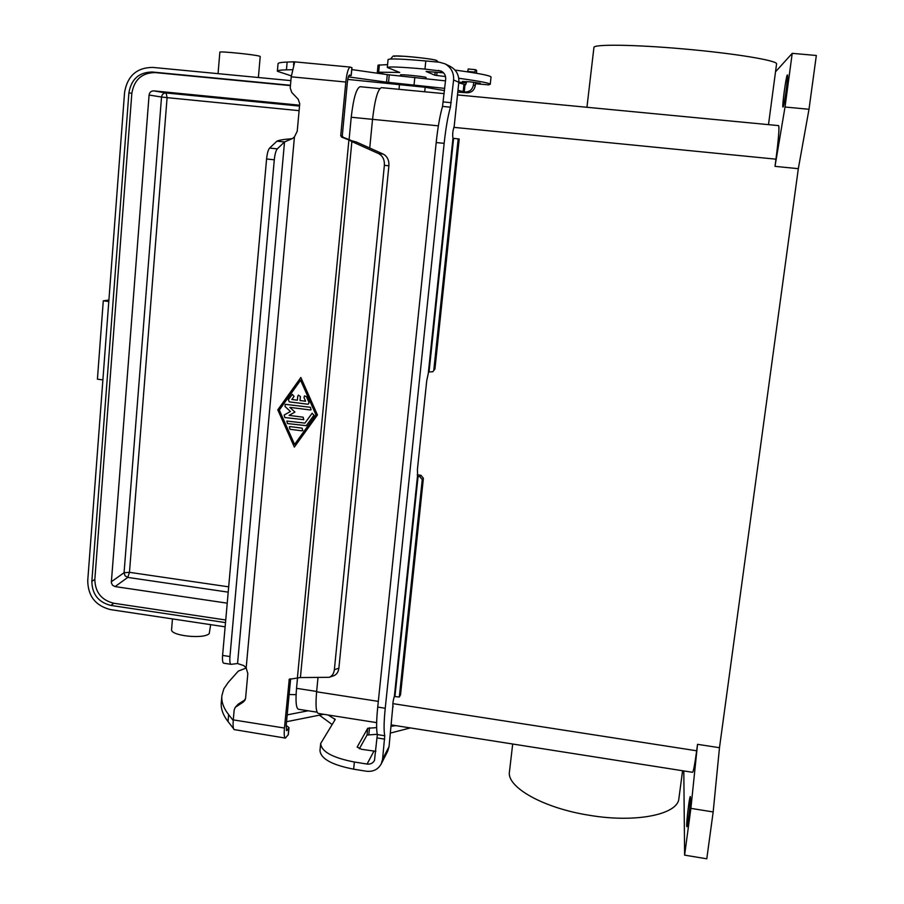 <?xml version="1.0" encoding="UTF-8"?>
<svg xmlns="http://www.w3.org/2000/svg" width="904" height="904" viewBox="0 0 904 904"><rect width="100%" height="100%" fill="white"/><g stroke="black" fill="none" stroke-linecap="round" stroke-linejoin="round"><path stroke-width="1.36" d="M233.221 720.465L228.644 714.657C223.491 708.035 221.243 701.673 221.898 695.571L223.853 688.803L228.158 682.486L238.34 671.096L246.216 668.022M298.399 395.15L297.778 396.155L298.399 395.15L300.411 396.506L300.026 400.528L305.608 401.218L303.993 397.636L304.512 395.929L306.411 396.585L308.965 402.348L308.479 404.031L307.631 404.212L308.479 404.031M304.524 395.918L304.004 397.624L305.608 401.218M292.297 394.37L288.365 399.715L289.325 401.862L307.654 404.201L289.303 401.873L288.342 399.726L292.297 394.37L294.06 396.381L291.834 399.489L297.382 400.189L297.755 396.167L297.382 400.189M301.891 430.812L289.992 429.287L301.891 430.812M289.382 426.812L290.014 429.276L289.382 426.812L290.24 426.62L302.128 428.157L302.761 430.62M300.591 380.211L279.291 410.077L294.591 444.44L315.948 414.755L300.591 380.211L315.948 414.755L294.602 444.429M277.777 409.885L300.84 377.51L277.799 409.874L294.354 447.084L277.799 409.874M300.84 377.51L317.462 414.97L294.342 447.107M312.129 413.23L304.919 423.106L312.129 413.23L313.948 415.196L306.32 425.671L287.449 423.558L286.85 421.072L304.919 423.106M286.85 421.072L287.461 423.547L306.32 425.671M284.184 415.038L284.794 417.524L303.778 419.671L284.771 417.535L284.184 415.038L290.444 411.489L285.02 406.484L285.212 404.314L310.434 407.286L311.044 409.772L310.185 409.964L311.044 409.772M290.433 411.501L285.009 406.495L285.212 404.325M310.185 409.964L289.834 407.365L310.208 409.953M289.834 407.365L294.93 412.077L289.088 415.388L303.156 417.196L303.778 419.682M289.088 415.388L294.93 412.077M300.399 677.548L351.871 141.578L348.91 139.939L356.47 142.064L351.871 141.578L378.629 153.623C382.72 155.838 384.641 159.748 384.369 165.353L334.367 669.717C333.858 673.627 332.107 676.158 329.124 677.322L300.399 677.548L289.257 679.311L284.444 728.036C283.924 734.251 284.251 737.596 285.415 738.105L234.012 729.562C233.108 728.172 232.859 724.94 233.277 719.889L234.17 709.979L235.232 707.369L243.391 701.979L245.572 698.396L247.832 673.582L246.17 667.966L243.831 665.626L237.56 663.536L231.04 664.327C229.966 663.909 229.593 661.31 229.955 656.553L222.599 655.423C222.248 660.18 222.621 662.779 223.729 663.208L223.876 663.208M293.563 65.122L293.868 61.811L294.58 62.466L291.224 76.817L290.218 87.948L291.766 92.457L298.196 99.225L299.732 103.745L297.224 131.272L294.444 136.866L292.523 138.515L284.523 141.939L277.302 148.866C275.889 150.561 274.884 154.2 274.296 159.793L229.955 656.553M297.382 678.068L348.91 139.939L341.599 137.103L340.718 135.645L345.814 82.027C346.865 72.738 348.345 67.766 350.243 67.088L351.859 67.721M286.534 721.72L323.7 714.296M285.415 738.105L288.331 734.568L288.997 727.596L286.658 730.669L286.161 725.641L290.625 678.791M221.842 696.216L221.299 702.272C220.644 708.442 222.881 714.872 228.023 721.561L233.594 728.714M289.122 694.509L296.083 694.656M286.184 725.415L288.997 727.596M308.106 710.781L287.189 714.883M245.255 699.719L238.26 704.103L235.232 707.369M329.124 677.322L333.644 675.774C336.627 674.621 338.367 672.101 338.876 668.203L388.901 165.748C389.161 160.166 387.251 156.279 383.172 154.064L356.47 142.064M274.296 159.793L266.578 158.991L222.599 655.423M348.944 75.518L351.215 75.552L349.577 75.009C348.616 75.36 347.882 77.846 347.351 82.479L342.277 135.849L343.158 137.306L350.436 140.12M237.56 663.536L284.523 141.939L276.94 141.171C279.087 140.131 283.675 139.34 290.704 138.82L292.467 138.549M266.578 158.991C267.155 153.397 268.172 149.77 269.607 148.075L276.94 141.171M292.274 69.698L286.444 69.834C280.342 70.004 277.313 70.467 277.37 71.258L278.036 63.743C277.991 62.873 281.02 62.308 287.144 62.06L293.868 61.811M458.746 82.908L465.729 84.682L466.577 81.552M351.792 69.574L387.285 74.636L445.502 80.885M473.73 82.219L473.436 84.886C472.476 89.598 469.639 91.971 464.961 92.005L457.978 90.332M457.786 92.106L466.837 92.773C471.481 92.739 474.284 90.389 475.244 85.722L475.594 82.445M277.37 71.258L291.314 75.879M347.769 79.416L425.151 87.259L444.486 90.603M444.723 88.377L386.539 82.162L348.379 76.874M465.029 84.626L464.26 91.937M467.605 71.857L468.227 68.998L475.357 69.664M476.566 73.28L476.566 70.309L475.391 69.664L474.713 72.975M258.386 77.518L260.216 56.489L259.584 56.184C255.018 54.613 218.678 50.963 219.853 52.183L218.056 73.653M210.666 624.653L209.265 633.512C204.281 639.501 169.85 635.772 171.59 629.444L172.461 618.912M108.796 301.507L103.282 300.84L97.417 379.183L102.886 379.883M108.909 300.038L103.282 300.84M225.74 619.997L113.78 603.25C101.429 600.143 95.112 592.176 94.841 579.374L131.837 93.327C134.176 79.631 141.962 72.727 155.194 72.591L290.433 85.597M227.232 603.16L115.079 586.583L112.582 585.295L111.316 582.741L149.081 95.033C149.555 92.287 151.115 90.908 153.759 90.886L299.608 105.192M225.13 626.822L110.548 609.612C95.666 605.861 88.061 596.256 87.722 580.82L124.571 92.445C127.385 75.925 136.764 67.574 152.731 67.404L290.885 80.625M225.514 622.596L110.876 605.431C98.468 602.301 92.118 594.301 91.846 581.43L128.899 92.863C131.249 79.1 139.069 72.15 152.369 72.015L290.455 85.292M682.588 770.739L678.893 798.514C678 814.572 635.614 823.194 589.261 815.272C542.988 808.04 506.308 786.932 509.472 771.609L512.692 744.015M768.502 124.639L776.559 63.992C778.378 60.67 735.076 53.449 684.791 49.042C634.71 44.511 592.809 44.047 593.917 47.539L586.945 107.282M700.849 118.175L652.225 113.52M426.044 78.546L426.01 77.394C424.405 76.524 399.737 74.105 400.449 74.885L400.348 75.959M772.717 92.875L770.197 111.87M787.327 74.987L787.384 74.953C788.616 74.196 784.141 107.101 783.022 107.056L782.977 107.067C781.779 107.745 786.141 75.495 787.327 74.987M690.464 797.554C690.69 802.616 687.571 827.804 686.859 826.764L686.701 825.657C686.531 820.267 689.594 795.61 690.317 796.537L690.464 797.554M475.515 83.157L480.318 83.281L470.238 81.857L462.385 81.484L466.498 82.241M444.146 143.34L436.191 142.549C437.807 127.453 439.92 115.407 442.531 106.412L445.672 79.236C445.864 75.495 444.35 72.772 441.129 71.054L424.97 69.099C401.512 67.009 388.957 66.467 387.296 67.472L388.076 59.551C389.748 58.432 402.325 58.907 425.807 60.963L439.446 62.229L444.949 63.811C451.107 67.325 453.989 72.715 453.593 79.981L450.429 107.18C447.875 116.187 445.785 128.232 444.146 143.34L385.24 708.261C383.884 721.742 383.725 730.907 384.754 735.743L382.584 759.27L381.228 763.936L387.726 751.145L389.059 746.568L392.811 706.566M376.629 727.607L367.725 728.285L357.204 746.975L361.442 749.292L375.894 751.326M393.251 706.634L392.991 706.894C392.573 704.272 393.014 700.815 394.313 696.498L399.308 697.029L400.54 694.758L423.388 478.284L421.015 475.301L417.207 474.849M399.308 697.029L422.247 479.628L419.863 476.634L417.614 476.374L417.422 469.447L426.722 380.787L428.575 372.019L432.835 371.713L434.926 369.047L432.835 371.713M436.191 142.549L377.725 707.086C376.38 720.567 376.256 729.731 377.33 734.568L374.482 760.49C372.866 763.236 370.391 764.434 367.069 764.061L354.368 762.015C332.582 757.801 321.349 751.631 320.671 743.517L335.237 719.448L328.107 714.985M381.228 763.936C378.019 769.541 373.047 771.971 366.335 771.225L353.645 769.168C331.87 764.931 320.649 758.716 319.982 750.501L320.671 743.517M332.084 724.466L319.361 715.166M377.262 734.297L367.024 735.054L359.34 748.772M395.681 725.618L391.183 726.33M410.382 727.923L390.483 733.054M434.926 369.047L459.209 139.013L452.96 138.289C452.373 134.402 452.757 130.662 454.102 127.046L454.09 127.035M444.949 63.811L450.384 66.501C456.396 69.936 459.209 75.201 458.814 82.298L454.113 127.046M445.514 76.569L434.869 75.224L426.123 71.45L443.593 72.851M458.836 82.14L466.441 82.852M475.459 83.71L488.612 84.863L490.25 84.309C489.798 83.111 479.289 81.089 458.735 78.264M387.296 67.472L399.737 72.467L378.663 72.196L377.318 72.501L385.093 74.331M387.579 64.613L378.03 65.167L377.318 72.501M491.03 77.043L491.03 77.021C490.42 75.574 478.408 73.258 454.983 70.071M458.192 138.82L433.818 369.906M775.519 71.823L792.22 53.347L816.335 55.483L809.001 109.271L798.322 168.675L719.482 747.71L713.166 811.95L706.781 858.8L684.611 855.139L683.808 770.931M713.166 811.95L690.882 808.368L684.611 855.139M719.482 747.71L697.526 744.32L690.882 808.368M798.322 168.675L774.999 166.359L775.96 159.172L453.808 127.351M381.635 87.688L381.431 87.643C377.782 89.123 374.821 99.689 372.538 119.328L369.736 148.03M317.993 677.616L316.615 691.797C315.451 705.188 316.016 712.409 318.298 713.448L376.64 722.624M697.526 744.32L696.668 750.783C694.769 764.558 693.402 771.733 692.577 772.31L391.33 724.929M809.001 109.271L785.022 107.022L774.999 166.359M792.22 53.347L785.022 107.022M778.547 125.622L778.626 125.611C779.463 127.588 778.581 138.775 775.96 159.172M317.101 712.194L298.444 709.267C296.083 708.239 295.45 701.255 296.535 688.328L297.518 678.034M349.091 139.6L351.227 117.249C353.419 98.299 356.379 88.117 360.131 86.705L379.827 88.592M233.277 719.889L284.444 728.036M294.444 136.866L246.17 667.966M345.814 82.027L291.224 76.817M286.252 730.116L287.212 730.274M236.339 706.397L238.26 704.103M243.391 701.979L245.244 699.752M289.009 679.944L289.8 678.915M288.195 734.918L288.862 727.935M228.023 721.561L228.644 714.657M334.367 669.717L338.876 668.203M341.599 137.103L343.158 137.306M291.574 138.9L290.704 138.82M277.302 148.866L269.607 148.075M294.308 63.438L294.388 61.969M287.144 62.06L286.444 69.834M466.837 92.773L464.961 92.005M473.436 84.886L475.244 85.722M463.978 84.151L463.198 91.507M414.812 77.382L414.043 84.919M389.274 74.874L388.528 82.4M387.285 74.636L386.539 82.162M351.871 67.619L351.114 75.495M467.639 71.45L474.803 72.117M340.718 135.645L342.277 135.849M378.629 153.623L383.172 154.064M384.369 165.353L388.901 165.748M299.529 106.073L166.11 92.976L167.093 97.643L161.533 97.022L124.063 572.729L129.464 572.334L127.769 577.407L228.203 592.143M228.678 586.843L129.464 572.334L167.093 97.643L299.111 110.661M153.759 90.886L166.11 92.976C163.522 92.999 161.997 94.344 161.533 97.022L149.081 95.033M111.282 581.792L124.063 572.729L125.012 575.791L127.769 577.407L115.079 586.583M128.899 92.863L131.837 93.327M91.846 581.43L94.841 579.374M152.369 72.015L155.194 72.591M110.876 605.431L113.78 603.25M384.754 735.743L377.33 734.568M385.24 708.261L377.725 707.086M384.686 739.133L377.284 737.958M353.645 769.168L354.368 762.015M334.525 720.624L334.706 718.827M357.238 747.28L357.306 746.704M367.024 735.054L367.725 728.285M368.843 734.523L369.533 727.765M367.069 764.061L373.872 751.28M382.584 759.27L389.059 746.568M418.066 476.397L394.958 696.351M419.863 476.634L421.015 475.301M422.247 479.628L423.388 478.284M394.347 696.442L417.501 476.035M428.372 372.437L452.96 138.289M458.814 82.298L453.593 79.981M450.429 107.18L442.531 106.412M451.209 102.694L443.31 101.937M425.807 60.963L424.97 69.099M379.386 64.817L378.663 72.196M435.197 72.071L434.869 75.224M437.05 72.241L436.711 75.518M443.209 72.467L438.598 70.365M453.593 138.357L429.038 372.041M438.372 125.837L351.227 117.249M696.668 750.783L392.844 703.628M378.313 701.38L316.615 691.797M296.535 688.328L316.649 691.458M394.799 56.5C389.183 54.443 432.632 58.455 435.479 60.263M237.436 663.547L238.362 663.773M231.04 664.327L223.729 663.208M294.003 61.8L350.243 67.088M351.215 75.552L351.972 67.687M475.368 69.664L468.227 68.998M424.699 91.779L425.162 87.259M438.395 62.127L436.711 60.613C437.073 59.901 421.445 57.54 405.274 56.33C390.347 56.251 394.641 54.522 390.641 58.997M490.25 84.309L491.03 77.021M399.014 89.326L399.466 84.806M778.626 125.611L700.238 118.119M652.824 113.576L457.492 94.909M444.18 93.643L381.431 87.643"/></g></svg>
